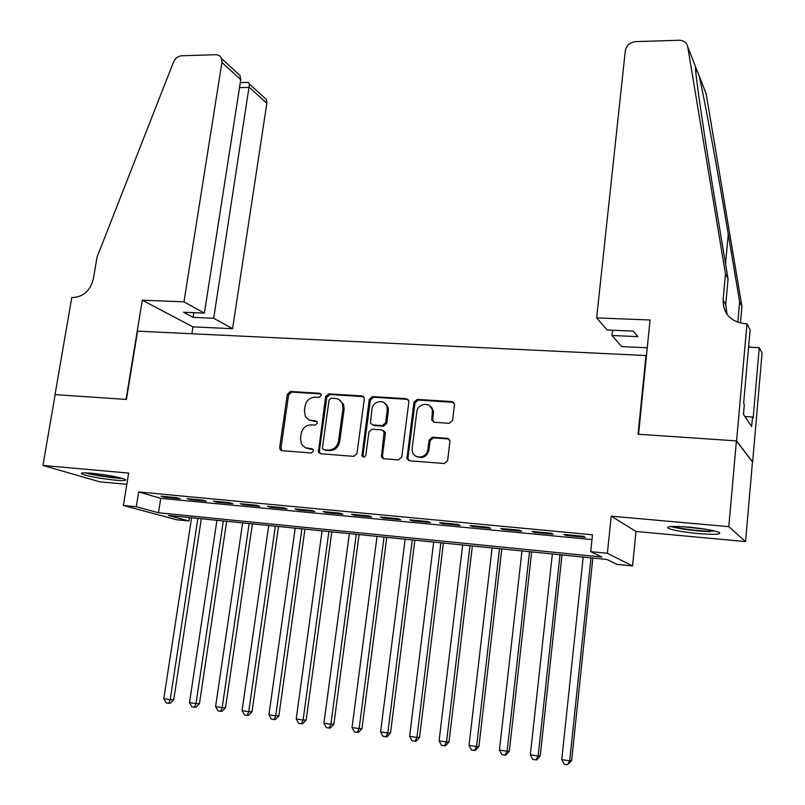 <?xml version="1.0" encoding="UTF-8"?>
<svg xmlns="http://www.w3.org/2000/svg" width="805" height="805" viewBox="0 0 805 805"><rect width="100%" height="100%" fill="white"/><g stroke="black" fill="none" stroke-linecap="round" stroke-linejoin="round"><path stroke-width="1.21" d="M321.245 395.476L321.104 394.37L319.605 393.283L290.484 391.461L287.345 394.229L279.677 447.479L280.039 449.442L281.971 450.669L311.233 452.984L313.477 451.031L313.276 449.774L311.827 448.777L305.216 447.741L301.493 444.119L300.527 438.222L301.161 433.744C302.509 428.008 305.9 425.04 311.334 424.849L315.137 425.121L317.371 423.168L317.21 421.981L315.721 420.935L309.573 420.15L306.232 417.654L305.266 416.094L304.451 410.55L305.075 406.102C306.423 400.397 309.804 397.429 315.228 397.197L319.022 397.439L321.245 395.476M320.843 393.927L291.742 392.095L288.613 394.863L280.965 448.013L281.921 450.669M689.422 527.195C672.94 525.917 665.876 526.289 668.231 528.291C673.121 530.304 682.982 532.055 697.814 533.544C714.347 534.862 721.522 534.5 719.328 532.457C714.427 530.445 704.466 528.694 689.422 527.195M91.71 473.249C83.499 472.565 80.158 472.787 81.718 473.914C87.987 476.319 99.096 478.391 115.024 480.132C123.356 480.847 126.757 480.625 125.228 479.488C119.019 477.093 107.85 475.02 91.71 473.249M449.24 423.309L452.601 420.421L454.523 404.04L451.937 401.574L417.252 399.401L413.951 402.259L406.938 458.689L409.383 460.762L444.259 463.529L447.63 460.641L449.965 440.768L447.379 438.323L432.406 437.236L429.075 440.114L427.888 449.462C427.183 458.246 414.052 459.886 412.351 451.444L412.17 448.274L416.819 411.908C417.554 402.933 431.228 401.554 432.426 410.369L431.762 419.989L434.287 422.283L449.24 423.309M590.719 551.646L607.383 553.287L632.559 565.955L617.002 564.375L606.819 559.445L168.426 515.452L188.923 520.996L176.657 519.748L123.396 505.49L136.297 506.758L158.484 512.765L601.858 557.04L590.719 551.646L592.49 534.802L138.681 491.946L136.297 506.758M123.396 505.49L128.639 473.088L42.937 465.451L55.153 394.611L126.425 399.451L137.605 331.147L645.982 355.538L638.053 434.217L736.404 440.899L728.797 526.651L611.206 516.156L607.383 553.287M364.293 399.109L364.172 397.74L361.868 395.929L328.812 393.856L325.623 396.654L318.388 452.279L320.491 453.718L353.717 456.355L356.967 453.537L364.293 399.109M372.504 396.593L406.354 398.717L408.809 400.84L408.86 401.937L401.745 457.039L398.435 459.897L383.794 458.739L381.439 456.858L384.136 431.802L381.771 429.88L372.182 429.196L368.921 432.023L365.832 455.157C364.766 457.441 363.478 457.693 361.948 455.922L369.254 399.431L372.504 396.593L373.631 397.237L407.431 399.361L406.354 398.717M736.404 440.899L752.464 461.979L745.571 541.584L728.797 526.651M42.937 465.451L99.78 481.823L126.818 484.328M176.607 497.661L161.07 496.182L164.693 497.238L180.179 498.718L176.607 497.661M202.83 500.147L187.052 498.647L190.584 499.704L206.301 501.203L202.83 500.147M229.445 502.682L213.426 501.153L216.867 502.209L232.816 503.729L229.445 502.682M256.463 505.248L240.202 503.699L243.543 504.745L259.733 506.295L256.463 505.248M283.893 507.854L267.381 506.285L270.621 507.331L287.063 508.891L283.893 507.854M311.746 510.501L294.982 508.911L298.112 509.947L314.815 511.537L311.746 510.501M340.042 513.188L323.016 511.567L326.035 512.604L342.99 514.224L340.042 513.188M368.781 515.914L351.483 514.274L354.391 515.301L371.608 516.941L368.781 515.914M397.962 518.692L380.393 517.021L383.18 518.048L400.679 519.718L397.962 518.692M427.616 521.509L409.775 519.819L412.442 520.835L430.212 522.525L427.616 521.509M457.753 524.377L439.611 522.646L442.156 523.663L460.219 525.383L457.753 524.377M488.373 527.285L469.939 525.534L472.354 526.54L490.698 528.291L488.373 527.285M519.487 530.243L500.76 528.462L503.034 529.459L521.68 531.24L519.487 530.243M551.123 533.242L532.075 531.441L534.218 532.427L553.166 534.238L551.123 533.242M138.681 491.946L160.748 498.335L591.987 539.592M565.915 535.446L585.175 537.287L583.273 536.301L563.923 534.46L565.915 535.446L565.996 534.661M646.425 356.072L645.982 355.538M432.174 409.363L432.325 408.145M611.206 516.156L636 531.441L745.571 541.584M636 531.441L632.559 565.955M189.447 517.565L188.923 520.996M160.748 498.335L158.484 512.765M164.693 497.238L164.804 496.534M190.584 499.704L190.694 498.999M216.867 502.209L216.968 501.495M243.543 504.745L243.643 504.031M270.621 507.331L270.722 506.597M298.112 509.947L298.222 509.213M326.035 512.604L326.136 511.869M354.391 515.301L354.492 514.556M382.516 457.23L382.385 458.196M383.18 518.048L383.281 517.293M412.442 520.835L412.532 520.08M442.156 523.663L442.247 522.898M472.354 526.54L472.444 525.766M503.034 529.459L503.125 528.684M534.218 532.427L534.299 531.652M309.684 420.19L311.927 420.673M316.908 421.528L313.155 421.257M306.101 448.093L308.013 448.486M312.944 449.311L309.251 449.019M363.498 396.654L330.01 394.5L326.83 397.288L319.344 451.021L320.33 453.708M331.288 398.213L329.054 400.176L322.483 447.479L322.664 448.707L324.143 449.743L328.199 450.055C333.723 449.894 337.154 446.906 338.513 441.09L342.96 408.618L342.427 403.788C341.058 400.588 338.694 398.817 335.333 398.475L331.288 398.213M339.197 399.743L343.614 404.412L344.138 409.232L339.7 441.643C338.352 447.449 334.92 450.438 329.416 450.599L325.361 450.277M408.065 399.481L407.431 399.361M383.331 430.534L385.253 432.376L385.364 433.704L382.435 455.972L383.462 458.689M373.631 397.237L370.391 400.065L362.985 455.368L363.548 457.129M387.275 410.107L387.044 406.746C385.162 398.737 372.705 400.709 371.98 409.101L370.421 423.118L372.745 424.949L382.335 425.624L385.615 422.786L387.275 410.107L388.382 410.731L388.151 407.38L384.247 402.762M388.382 410.731L386.722 423.38L383.452 426.207L373.872 425.533M429.528 405.629L433.462 410.993L432.768 419.616L433.643 422.162M416.779 456.626C422.846 458.88 426.902 456.677 428.934 450.015L427.888 449.462M449.039 439.027L433.442 437.809L430.112 440.677L428.934 450.015M453.728 402.389L418.308 400.045L415.008 402.903L407.934 457.975L408.97 460.702M191.57 517.776L163.807 698.71L170.197 699.696L173.739 699.817L201.31 518.752M173.739 699.817L170.177 703.339L168.758 703.298L170.197 699.696L197.879 518.41M168.758 703.298L166.202 702.906L163.807 698.71M120.187 477.828C113.274 477.929 93.883 475.051 87.252 472.927M85.35 472.867C93.239 475.232 113.827 478.281 121.998 478.311M714.79 530.978L708.189 531.169C693.558 530.505 681.845 528.925 673.03 526.44M681.885 526.641L705.995 529.257M670.867 526.551C681.422 529.277 694.564 530.978 710.282 531.672M183.983 301.835L221.918 62.478L221.586 58.634C220.51 56.048 218.527 54.74 215.639 54.72L181.689 55.776C177.975 56.149 175.259 58.222 173.538 62.005L97.093 257.016L93.36 278.912C90.331 290.545 83.579 296.743 73.114 297.508L71.786 297.458L55.032 394.601L126.053 399.431L142.294 300.205L183.983 301.835L204.39 313.115L183.6 312.239L193.12 317.371L213.697 318.267L232.585 328.702L266.847 103.271L249.369 87.403L239.508 87.624M213.697 318.267L249.48 84.102L266.505 99.629L266.847 103.271M191.862 333.753L192.948 326.88L232.585 328.702M142.294 300.205L192.948 326.88M204.39 313.115L240.765 79.584L221.918 62.478M262.601 96.067L266.505 99.629M193.12 317.371L193.854 312.672M233.651 69.653L239.971 75.408L240.765 79.584M248.02 82.422L249.48 84.102M596.636 317.915L625.344 50.494C626.612 45.231 630.053 42.273 635.668 41.608L679.048 40.25C683.807 40.391 686.705 42.585 687.742 46.831L725.476 273.891L723.091 299.883C723.222 313.779 730.558 321.718 745.078 323.701L746.98 323.781L736.585 440.909L638.556 434.247L650.058 319.998L596.636 317.915L607.201 330.01L633.334 331.107L637.812 336.631L612.011 335.514L612.565 330.241M695.198 65.829L695.329 66.151C695.339 75.006 704.898 140.291 716.249 208.022L728.072 279.023L725.718 304.733L727.086 314.443M728.072 279.023L725.476 273.891M741.928 306.413L739.644 301.895L728.263 234.175C717.617 170.419 704.274 97.898 699.173 75.942L706.126 93.672L741.928 306.413L740.429 323.087M737.803 322.322L739.644 301.895M736.585 440.909L752.625 461.99L762.063 353.063L759.276 347.659L753.158 418.006L752.514 417.01L744.927 416.537M746.98 323.781L750.119 329.869L743.629 403.365L744.333 404.452L743.458 414.364L751.679 426.549L752.514 417.01M647.26 347.78L621.702 346.603L612.011 335.514M759.276 347.659L748.59 347.186M699.173 75.942L695.339 66.453M748.66 346.412L750.532 347.267M216.927 520.322L189.507 702.644L195.987 703.64L199.449 703.751L226.668 521.298M199.449 703.751L195.887 707.303L194.498 707.263L195.987 703.64L223.317 520.956M194.498 707.263L191.912 706.86L189.507 702.644M242.637 522.898L215.589 706.639L222.17 707.645L225.531 707.746L252.388 523.874M225.531 707.746L221.979 711.318L220.63 711.288L222.17 707.645L249.127 523.552M220.63 711.288L218.004 710.885L215.589 706.639M268.739 525.514L242.064 710.694L248.735 711.711L252.005 711.791L278.48 526.49M252.005 711.791L248.463 715.404L247.155 715.383L248.735 711.711L275.32 526.178M247.155 715.383L244.479 714.971L242.064 710.694M295.214 528.171L268.93 714.8L275.713 715.846L278.872 715.897L304.954 529.157M278.872 715.897L275.34 719.549L274.072 719.529L275.713 715.846L301.895 528.845M274.072 719.529L271.366 719.107L268.93 714.8M322.091 530.867L296.21 718.976L303.093 720.032L306.152 720.073L331.821 531.843M306.152 720.073L302.63 723.755L301.402 723.745L303.093 720.032L328.873 531.552M301.402 723.745L298.645 723.313L296.21 718.976M349.36 533.604L323.912 723.222L330.895 724.289L333.854 724.309L359.1 534.58M333.854 724.309L330.332 728.022L329.154 728.022L330.895 724.289L356.243 534.299M329.154 728.022L326.357 727.589L323.912 723.222M377.052 536.392L352.037 727.519L359.131 728.606L361.968 728.606L386.772 537.368M386.923 404.905L386.772 405.962M361.968 728.606L358.467 732.359L357.329 732.359L359.131 728.606L384.035 537.086M357.329 732.359L354.492 731.926L352.037 727.519M405.156 539.209L380.594 731.896L387.809 732.993L390.526 732.973L414.877 540.185M390.526 732.973L387.034 736.756L385.937 736.776L387.809 732.993L412.251 539.924M385.937 736.776L383.059 736.334L380.594 731.896M433.694 542.067L409.604 736.334L416.93 737.45L419.536 737.41L443.404 543.043M419.536 737.41L416.054 741.224L415.008 741.254L416.93 737.45L440.899 542.791M415.008 741.254L412.079 740.801L409.604 736.334M462.674 544.975L439.077 740.842L446.513 741.979L448.999 741.918L472.374 545.951M448.999 741.918L445.527 745.772L444.531 745.802L446.513 741.979L469.989 545.71M444.531 745.802L441.553 745.35L439.077 740.842M492.107 547.933L469.013 745.43L476.57 746.587L478.925 746.497L501.797 548.909M478.925 746.497L475.463 750.381L474.517 750.431L476.57 746.587L499.533 548.678M474.517 750.431L471.499 749.958L469.013 745.43M521.992 550.932L499.432 750.079L507.11 751.256L509.334 751.146L531.672 551.898M509.334 751.146L505.892 755.07L504.997 755.12L507.11 751.256L529.539 551.687M504.997 755.12L501.928 754.647L499.432 750.079M552.351 553.981L530.344 754.808L538.143 756.006L540.225 755.865L562.021 554.947M540.225 755.865L536.804 759.84L535.959 759.9L538.143 756.006L560.018 554.746M535.959 759.9L532.84 759.417L530.344 754.808M583.202 557.07L561.749 759.618L569.688 760.836L571.631 760.675L592.842 558.046M571.631 760.675L567.434 764.75L569.688 760.836L590.991 557.855M567.434 764.75L564.265 764.257L561.749 759.618M320.813 393.927L319.605 393.283M312.873 449.23L311.827 448.777M316.888 421.498L315.721 420.935M280.965 448.013L279.677 447.479M288.613 394.863L287.345 394.229M291.742 392.095L290.484 391.461M319.344 451.021L318.116 450.488M326.83 397.288L325.623 396.654M330.01 394.5L328.812 393.856M363.015 396.573L361.868 395.929M329.416 450.599L328.199 450.055M339.7 441.643L338.513 441.09M344.138 409.232L342.96 408.618M382.435 455.972L381.308 455.439M385.364 433.704L384.247 433.13M362.985 455.368L361.827 454.835M370.391 400.065L369.254 399.431M383.452 426.207L382.335 425.624M386.722 423.38L385.615 422.786M432.768 419.616L431.732 419.002M433.533 413.559L432.496 412.945M430.112 440.677L429.075 440.114M433.442 437.809L432.406 437.236M448.395 438.896L447.379 438.323M407.934 457.975L406.857 457.441M415.008 402.903L413.951 402.259M418.308 400.045L417.252 399.401M452.933 402.218L451.937 401.574M725.718 304.733L723.091 299.883M695.329 66.151L687.742 46.831M728.263 234.175L725.536 263.809M281.327 449.965L280.039 449.442M319.615 452.802L318.388 452.279M343.614 404.412L342.427 403.788M382.566 457.391L381.439 456.858M385.253 432.376L384.136 431.802M363.105 456.455L361.948 455.922M388.151 407.38L387.044 406.746M432.798 420.592L431.762 419.989M433.462 410.993L432.426 410.369M408.024 459.222L406.938 458.689M221.586 58.634L239.971 75.408M248.433 82.412L240.293 82.603M696.204 68.737L695.842 72.45"/></g></svg>
